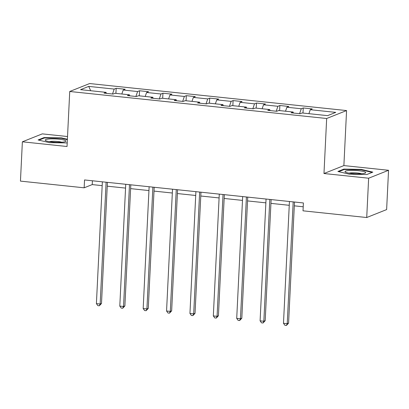 <?xml version="1.0" encoding="UTF-8"?>
<svg xmlns="http://www.w3.org/2000/svg" width="409" height="409" viewBox="0 0 409 409"><rect width="100%" height="100%" fill="white"/><g stroke="black" fill="none" stroke-linecap="round" stroke-linejoin="round"><path stroke-width="0.61" d="M67.531 136.529L42.28 133.871L22.372 141.805L20.45 181.11L84.157 187.808L92.23 184.592L102.178 185.64M346.571 110.563L89.643 83.543L69.734 91.483L326.663 118.498L346.571 110.563L343.882 165.584L323.974 173.518L368.642 178.217L388.55 170.282L343.882 165.584M388.55 170.282L386.628 209.587L366.72 217.522L368.642 178.217M106.376 93.37L106.028 92.342L104.065 93.124L113.058 94.07L115.021 93.288L129.413 94.801L127.45 95.583L136.442 96.529L138.406 95.747L152.797 97.26L150.834 98.042L159.827 98.988L161.79 98.206L176.182 99.719L174.219 100.502L183.212 101.447L185.175 100.665L199.566 102.178L197.603 102.961L206.596 103.906L208.559 103.124L222.951 104.638L220.988 105.42L229.981 106.366L231.944 105.583L246.336 107.097L244.372 107.879L253.365 108.825L255.328 108.042L269.72 109.556L267.757 110.338L276.75 111.284L278.713 110.502L293.105 112.015L291.142 112.797L300.134 113.743L302.098 112.961L327.583 115.64L335.758 112.378L310.278 109.699L312.241 108.917L303.248 107.971L302.997 113.053M106.028 92.342L80.547 89.663L88.722 86.401L114.208 89.08L116.171 88.298L115.921 93.385M303.248 107.971L301.285 108.753L286.893 107.24L288.856 106.458L279.863 105.512L277.9 106.294L263.508 104.781L265.472 103.998L256.479 103.053L254.516 103.835L240.124 102.322L242.087 101.539L233.094 100.594L231.131 101.376L216.739 99.862L218.703 99.08L209.71 98.134L207.746 98.917L193.355 97.403L195.318 96.621L186.325 95.675L184.362 96.458L169.97 94.944L171.933 94.162L162.94 93.216L160.977 93.998L146.586 92.485L148.549 91.703L139.556 90.757L137.593 91.539L123.201 90.026L125.164 89.244L116.171 88.298M366.72 217.522L303.013 210.824L303.396 202.961L84.54 179.95L84.157 187.808M129.76 95.829L129.413 94.801M123.201 90.026L121.831 94.004M137.593 91.539L135.895 96.473M153.145 98.288L152.797 97.26M146.586 92.485L145.215 96.463M160.977 93.998L159.28 98.932M176.53 100.747L176.182 99.719M169.97 94.944L168.6 98.922M184.362 96.458L182.665 101.391M199.914 103.206L199.566 102.178M193.355 97.403L191.985 101.381M207.746 98.917L206.049 103.85M223.299 105.665L222.951 104.638M216.739 99.862L215.369 103.84M231.131 101.376L229.434 106.309M246.683 108.119L246.336 107.097M240.124 102.322L238.754 106.299M254.516 103.835L252.818 108.768M270.068 110.578L269.72 109.556M263.508 104.781L262.138 108.758M277.9 106.294L276.203 111.228M293.452 113.037L293.105 112.015M286.893 107.24L285.523 111.217M301.285 108.753L299.587 113.687M310.278 109.699L308.907 113.676M22.372 141.805L67.04 146.504L69.734 91.483M323.974 173.518L326.663 118.498M107.235 186.172L125.563 188.099M130.619 188.631L148.948 190.558M154.004 191.09L172.332 193.017M177.388 193.549L195.717 195.476M200.773 196.008L219.101 197.93M224.158 198.467L242.486 200.39M247.542 200.921L265.87 202.849M270.927 203.38L289.255 205.308M294.311 205.839L303.212 206.775M88.722 86.401L90.691 90.732M114.208 89.08L112.511 94.014M92.414 180.778L92.23 184.592M279.863 105.512L279.613 110.594M256.479 103.053L256.228 108.134M233.094 100.594L232.844 105.675M209.71 98.134L209.459 103.216M186.325 95.675L186.075 100.757M162.94 93.216L162.69 98.298M139.556 90.757L139.305 95.844M361.357 169.418L343.892 169.091L337.9 171.478L349.368 174.198L366.832 174.525L372.824 172.133L361.357 169.418L361.336 169.847M67.398 139.275L61.554 137.894L44.09 137.567L38.098 139.955L49.566 142.675L67.219 142.925M343.867 169.638L343.892 169.091M44.065 138.114L44.09 137.567M61.534 138.324L61.554 137.894M293.187 201.888L287.23 323.688L283.483 323.294L289.439 201.494M294.5 202.026L288.575 323.156L287.23 323.688L286.407 325.457L284.909 325.298L283.483 323.294M288.575 323.156L286.407 325.457M348.657 170.538A10.363 1.656 2.8 0 0 345.385 172.097A10.363 1.656 2.8 0 0 362.037 173.707A10.363 1.656 2.8 0 0 365.263 173.073A10.363 1.656 2.8 0 0 361.019 171.003A10.363 1.656 2.8 0 0 348.657 170.538M361.515 173.748A7.096 1.135 2.8 0 0 350.677 172.9A7.096 1.135 2.8 0 0 349.051 173.14M338.739 171.678L344.235 169.49L361.157 169.807L372.139 172.409M52.05 141.989A10.363 1.656 2.8 0 0 65.46 141.55A10.363 1.656 2.8 0 0 59.044 139.203A10.363 1.656 2.8 0 0 48.477 139.05A10.363 1.656 2.8 0 0 45.588 140.573A10.363 1.656 2.8 0 0 52.05 141.989M61.713 142.225A7.096 1.135 2.8 0 0 57.848 141.504A7.096 1.135 2.8 0 0 49.249 141.616M38.937 140.154L44.433 137.966L61.355 138.283L67.373 139.709M269.802 199.428L263.846 321.234L260.098 320.835L266.054 199.035M271.116 199.566L265.19 320.697L263.846 321.234L263.023 322.998L261.525 322.839L260.098 320.835M265.19 320.697L263.023 322.998M246.417 196.969L240.461 318.775L236.714 318.381L242.67 196.576M247.731 197.107L241.806 318.238L240.461 318.775L239.638 320.538L238.14 320.38L236.714 318.381M241.806 318.238L239.638 320.538M223.033 194.51L217.077 316.315L213.329 315.922L219.285 194.117M224.347 194.648L218.421 315.779L217.077 316.315L216.254 318.079L214.756 317.921L213.329 315.922M218.421 315.779L216.254 318.079M199.648 192.051L193.692 313.856L189.945 313.463L195.901 191.657M200.962 192.189L195.037 313.32L193.692 313.856L192.869 315.62L191.371 315.462L189.945 313.463M195.037 313.32L192.869 315.62M176.264 189.592L170.308 311.397L166.56 311.004L172.516 189.198M177.578 189.73L171.652 310.86L170.308 311.397L169.484 313.161L167.987 313.003L166.56 311.004M171.652 310.86L169.484 313.161M152.879 187.133L146.923 308.938L143.176 308.544L149.132 186.739M154.193 187.271L148.268 308.401L146.923 308.938L146.1 310.702L144.602 310.543L143.176 308.544M148.268 308.401L146.1 310.702M129.495 184.674L123.538 306.479L119.791 306.085L125.747 184.28M130.808 184.812L124.883 305.942L123.538 306.479L122.715 308.243L121.217 308.084L119.791 306.085M124.883 305.942L122.715 308.243M106.11 182.215L100.154 304.02L96.406 303.626L102.362 181.821M107.424 182.353L101.498 303.483L100.154 304.02L99.331 305.784L97.833 305.625L96.406 303.626M101.498 303.483L99.331 305.784"/></g></svg>
